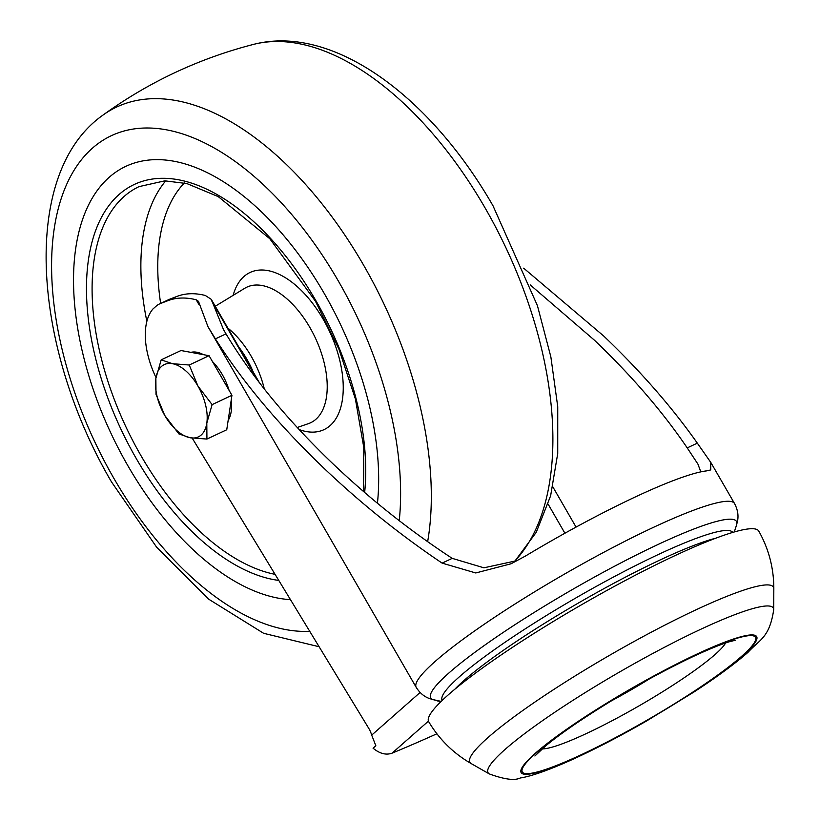 <?xml version="1.0" encoding="UTF-8"?>
<svg xmlns="http://www.w3.org/2000/svg" width="820" height="820" viewBox="0 0 820 820"><rect width="100%" height="100%" fill="white"/><g stroke="black" fill="none" stroke-linecap="round" stroke-linejoin="round"><path stroke-width="1.23" d="M471.192 763.584C453.409 753.334 439.243 739.384 428.706 721.713A190.588 24.836 -30 0 1 448.437 694.704A190.588 24.836 -30 0 1 628.684 578.715A190.588 24.836 -30 0 1 758.807 531.134C768.842 549.092 773.844 568.332 773.824 588.862A175.224 22.837 -30 0 0 659.311 627.987A175.224 22.837 -30 0 0 488.043 737.518A175.224 22.837 -30 0 0 471.192 763.584L489.273 773.906A164.697 21.463 -30 0 1 505.11 749.408A164.697 21.463 -30 0 1 666.086 646.447A164.697 21.463 -30 0 1 773.711 609.68L773.824 588.862M530.222 284.899L594.643 340.382C631.82 375.939 662.683 411.783 687.221 447.894L697.933 464.11L700.803 471.879M226.012 333.883L223.47 329.548L211.293 299.372L205.348 295.487A131.846 71.032 -115.2 0 0 176.987 296.399L167.844 300.694A131.846 71.032 64.8 0 1 196.205 299.792L198.686 301.893L207.962 326.657L215.404 338.875L226.012 333.883C251.853 376.933 287.41 420.147 332.674 463.536C369.984 499.031 409.836 530.643 452.22 558.358L483.913 567.809L517.594 560.501M523.672 268.171L603.786 336.087C640.717 371.388 671.898 407.079 697.328 443.148L710.766 462.388L710.745 469.921L706.655 470.875A183.793 23.954 150 0 0 525.312 556.124L511.116 563.76L475.754 572.965L442.113 563.114C400.098 534.845 360.574 503.08 323.531 467.83C278.708 424.904 242.669 381.925 215.404 338.875M156.005 377.538A63.929 34.44 64.8 0 1 152.991 308.935L157.163 305.265A63.929 34.44 64.8 0 1 159.47 303.964A63.929 34.44 64.8 0 1 160.71 303.441L169.842 299.146A63.929 34.44 -115.2 0 0 168.612 299.669L159.47 303.964M420.106 692.469L371.696 735.12A15.98 8.61 -115.2 0 0 368.61 728.109L192.198 438.095M371.696 735.12L375.837 745.739L373.059 748.188C379.732 753.662 386.066 755.322 392.073 753.16L428.429 721.128M176.987 296.399L169.842 299.146M167.844 300.694L160.71 303.441M198.512 301.217L198.686 301.893M437.603 700.628L431.515 699.234M441.098 701.479L437.511 700.926M436.886 733.777A477.291 62.207 -30 0 1 392.073 753.16M324.156 293.304A235.729 127.008 64.8 0 1 377.436 503.254A235.729 127.008 64.8 0 0 324.156 293.304A235.729 127.008 64.8 0 0 125.829 166.347A235.729 127.008 64.8 0 1 324.156 293.304M290.454 599.635A235.729 127.008 64.8 0 1 128.074 466.067A235.729 127.008 64.8 0 1 125.829 166.347L125.829 166.347A235.729 127.008 64.8 0 0 128.074 466.067A235.729 127.008 64.8 0 0 290.454 599.635M206.804 423.13A39.954 21.525 64.8 0 1 201.146 435.041A39.954 21.525 64.8 0 1 190.178 437.767A39.954 21.525 64.8 0 1 164.717 415.381L156.005 394.297L155.872 378.348L161.191 359.847L172.497 363.701A39.954 21.525 64.8 0 1 197.958 386.097A39.954 21.525 64.8 0 1 206.804 423.13L206.927 439.069L190.178 437.767L178.873 433.903L164.717 415.381A39.954 21.525 64.8 0 1 155.872 378.348A39.954 21.525 64.8 0 1 172.497 363.701L189.236 365.013L197.958 386.097L212.113 404.619L206.804 423.13M206.927 439.069L226.75 429.752L231.937 395.301L209.059 355.695L189.236 365.013M231.937 395.301L212.113 404.619M209.059 355.695L181.005 350.529L161.191 359.847M228.155 420.445A39.954 21.525 -115.2 0 0 231.189 400.262M229.108 390.422A39.954 21.525 -115.2 0 0 222.322 374.637A39.954 21.525 -115.2 0 0 212.452 361.569M203.421 354.65A39.954 21.525 -115.2 0 0 190.906 352.344M725.597 642.982A108.26 14.114 -30 0 1 714.968 654.596A108.26 14.114 -30 0 1 587.397 733.07A108.26 14.114 -30 0 1 542.174 748.885M582.897 753.959A134.644 17.548 -30 0 1 536.239 752.873A134.644 17.548 -30 0 1 694.899 655.272A134.644 17.548 -30 0 1 741.557 656.359A134.644 17.548 -30 0 1 582.897 753.959M742.572 655.887A135.976 17.722 -30 0 1 582.354 754.451A135.976 17.722 -30 0 1 535.234 753.354A135.976 17.722 -30 0 1 695.452 654.79A135.976 17.722 -30 0 1 742.572 655.887M649.553 678.816A95.817 12.484 -30 0 1 611.228 700.946M548.149 504.187L564.908 533.236M576.06 527.096L552.823 486.844M211.98 301.514L257.162 379.773M207.962 326.657L416.211 687.365A183.793 23.954 -30 0 1 435.256 661.34A183.793 23.954 -30 0 1 608.993 549.543A183.793 23.954 -30 0 1 734.556 503.572C737.641 509.486 738.646 515.237 737.58 520.823L736.503 525.179A176.515 23.001 -30 0 0 656.984 544.972A176.515 23.001 -30 0 0 448.991 672.912A176.515 23.001 -30 0 0 433.954 699.86L441.201 701.377M442.205 700.413A167.813 21.873 -30 0 1 459.569 676.623A167.813 21.873 -30 0 1 657.302 554.986A167.813 21.873 -30 0 1 732.752 532.426M715.727 538.227A165.23 21.535 150 0 0 589.734 596.54A165.23 21.535 150 0 0 464.202 680.303A165.23 21.535 150 0 0 454.772 689.282M196.205 299.792L198.829 304.322M452.22 558.358L442.113 563.114M687.221 447.894L697.328 443.148M363.608 491.59L363.793 447.494L355.388 398.971L338.926 349.135L315.433 301.186L269.811 238.743L218.274 196.636L186.898 183.577L164.83 180.841L139.072 186.611A211.765 114.093 -115.2 0 0 141.091 455.858A211.765 114.093 -115.2 0 0 275.069 574.338M278.769 580.416A215.752 116.245 64.8 0 1 136.386 458.749A215.752 116.245 64.8 0 1 119.156 194.432A215.752 116.245 64.8 0 1 315.854 300.622A215.752 116.245 64.8 0 1 364.644 492.482M146.862 321.368A211.765 114.093 64.8 0 1 165.773 180.83M184.377 182.973A199.772 107.635 -115.2 0 0 160.638 303.42M297.24 427.497L308.422 423.643A74.927 40.364 -115.2 0 0 309.888 327.498A74.927 40.364 -115.2 0 0 244.79 288.261L215.26 306.249M233.146 295.354A86.858 46.801 64.8 0 1 323.162 319.216A86.858 46.801 64.8 0 1 341.632 403.891A86.858 46.801 64.8 0 1 299.156 429.567M227.888 328.123A68.255 36.777 64.8 0 1 251.186 356.239A68.255 36.777 64.8 0 1 264.327 389.018M253.267 372.085A64.278 34.624 -115.2 0 0 246.758 358.996A64.278 34.624 -115.2 0 0 238.866 347.127M399.248 520.679A269.657 145.284 -115.2 0 0 338.26 280.87A269.657 145.284 -115.2 0 0 92.445 148.153A269.657 145.284 -115.2 0 0 113.97 478.501A269.657 145.284 -115.2 0 0 309.724 631.308M513.945 561.936A293.324 158.034 -115.2 0 0 485.03 207.829A293.324 158.034 -115.2 0 0 253.544 44.382C198.809 58.507 148.543 82.133 102.736 115.271A293.324 158.034 64.8 0 1 363.496 264.962A293.324 158.034 64.8 0 1 427.65 541.672M534.896 755.999L545.372 746.159C553.726 739.199 564.929 730.979 579.002 721.487C616.343 696.703 654.196 675.147 692.572 656.81C708.828 649.235 721.231 644.182 729.769 641.64L735.396 640.236M489.273 773.906C504.331 779.42 514.663 780.783 520.269 777.995C530.899 776.366 547.411 770.595 569.787 760.683C593.332 750.085 618.946 736.842 646.621 720.944L693.433 692.336C716.26 677.494 734.474 664.149 748.055 652.289C759.925 639.282 769.56 637.663 773.711 609.68M710.776 462.388L734.556 503.572M734.279 531.975L736.503 525.179M416.211 687.365C419.789 693.002 424.268 696.744 429.639 698.609L433.954 699.86M211.406 299.587L259.397 382.694M511.67 563.494L511.116 563.76M102.736 115.271C19.793 173.891 32.492 347.147 111.489 481.893L156.661 547.237L208.485 599.051L263.63 633.306L319.103 646.734M253.544 44.382C333.125 23.78 430.551 96.842 493.056 205.881L537.428 305.665L550.866 356.905L557.743 406.72L557.733 453.47L550.63 495.772L536.239 532.334L514.437 561.751"/></g></svg>
